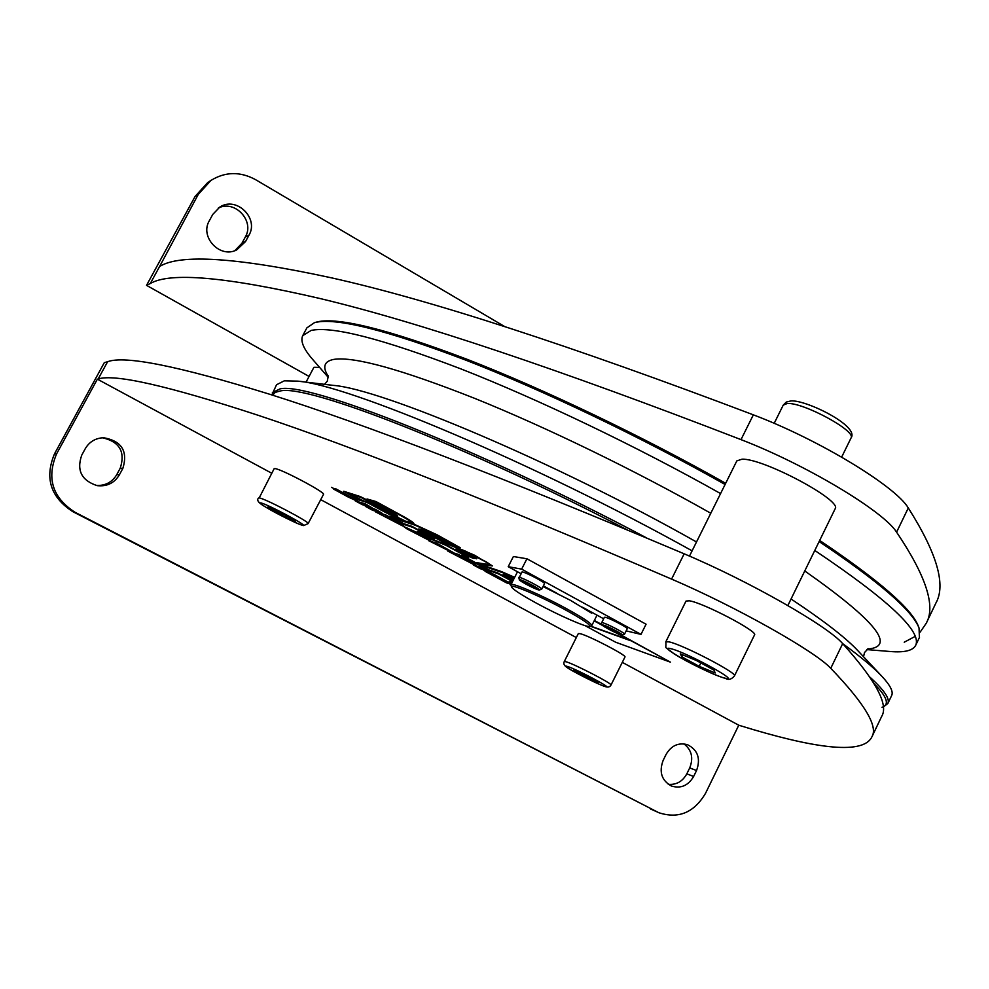 <?xml version="1.0" encoding="UTF-8"?>
<svg xmlns="http://www.w3.org/2000/svg" width="989" height="989" viewBox="0 0 989 989"><rect width="100%" height="100%" fill="white"/><g stroke="black" fill="none" stroke-linecap="round" stroke-linejoin="round"><path stroke-width="1.48" d="M918.497 626.581L918.336 626.148C911.734 608.779 878.85 580.209 819.671 540.427M725.679 483.3C642.405 436.26 544.605 389.468 467.377 359.415C388.603 329.535 338.597 317.012 317.358 321.858L314.49 322.649L306.874 327.878L302.721 335.679C300.174 341.118 303.66 349.228 313.179 360.021L328.385 377.477M919.399 637.546L919.041 628.027C912.414 610.572 879.11 581.742 819.139 541.539M725.098 484.474C641.428 437.262 543.233 390.284 465.77 360.132C386.748 330.141 336.643 317.568 315.417 322.414L314.49 322.649M866.772 649.588L890.199 651.504C904.441 652.703 912.934 650.638 915.69 645.31C922.045 631.501 888.406 599.89 814.775 550.453M720.573 493.573C636.792 446.435 538.572 399.371 461.158 368.996C382.199 338.77 332.205 325.913 311.152 330.425L302.721 335.679M891.608 695.65L891.682 695.477C893.512 691.632 890.211 685.204 881.78 676.192C873.633 667.55 860.603 656.708 842.715 643.654C827.731 626.025 748.772 580.988 684.165 553.815C502.375 477.118 364.039 423.885 269.169 394.092C178.391 366.004 124.54 355.224 107.603 361.727L104.302 362.654L54.543 453.753C44.418 477.934 50.513 497.232 72.803 511.647L75.003 512.265C52.516 497.727 46.384 478.256 56.596 453.852L97.379 379.158L271.74 473.237M692.102 550.824C535.16 463.495 347.188 384.486 297.664 381.136L284.3 380.827L276.561 384.746L271.814 394.932M883.684 706.715L887.838 703.513C890.112 698.852 884.178 690.099 870.048 677.267M646.67 537.954C478.738 448.61 307.666 381.569 279.998 388.9L272.371 392.621M882.015 707.283C889.779 704.749 887.158 696.911 874.165 683.77M626.692 529.585C464.397 444.852 307.727 384.4 280.604 390.902L275.251 392.361L272.692 395.217M881.372 717.037L881.656 716.444C888.864 704.848 875.883 680.58 842.69 643.629L830.76 668.304C864.782 703.711 878.455 726.618 871.816 737.028C862.309 756.115 809.435 746.979 741.132 725.938L738.771 725.209L705.54 793.302C694.055 812.674 678.466 819.139 658.785 812.698L75.003 512.265M306.046 382.137L313.921 367.302L319.558 367.352M689.481 556.102L736.83 460.886L742.034 459.193C763.261 458.179 842.727 500.607 835.136 508.803L835.112 508.853M309.075 376.438L146.533 285.351L150.291 283.534C170.021 271.827 226.629 276.833 320.115 298.542C417.729 321.833 558.019 368.86 741.008 439.623C806.047 464.657 883.461 511.128 896.59 532.156C926.087 575.969 935.953 606.356 926.211 623.317L920.141 632.144M915.196 636.384L904.23 642.207M935.458 603.97L935.891 603.067C946.189 584.944 936.991 553.247 908.298 507.963C895.564 486.192 818.472 439.413 753.346 414.836C570.109 345.346 429.387 299.655 331.191 277.773C237.125 257.437 179.924 253.691 159.588 266.511L198.332 194.289L210.966 180.406C225.344 171.616 240.179 171.357 255.471 179.602L504.439 326.419M234.826 250.674L241.922 243.282L245.272 237.088C254.989 221.116 234.912 199.432 218.248 208.098M146.533 285.351L195.105 196.428L198.332 194.289M210.966 180.406L207.628 182.656L195.105 196.428M212.783 214.39L219.904 206.998C236.544 196.032 259.242 218.371 248.907 235.32L245.532 241.576L236.643 249.933C219.966 258.759 199.457 236.927 209.359 220.683L212.783 214.39M594.364 620.462L601.72 624.467M620.474 634.678L670.406 662.148L615.578 642.195L585.055 625.629M355.199 500.83L362.617 503.228L369.725 507.085L362.283 504.662L355.199 500.83L365.287 503.821L372.284 507.913M473.372 564.954L484.239 568.415L490.94 572.347L480.147 568.626L473.372 564.954L484.116 568.65L490.94 572.347M365.361 506.343L375.511 509.372L382.496 513.464L372.42 510.163L365.361 506.343L375.4 509.607L382.496 513.464M428.806 540.76L436.693 543.159L453.827 552.826L450.873 551.813L428.806 540.76L436.582 543.381L443.505 547.14M443.529 547.078L453.827 552.826M510.979 585.327L510.126 584.61L511.004 584.536M331.488 487.354L334.665 488.962M334.356 488.64L355.583 499.494L342.355 492.782L355.916 500.545L348.264 497.071L333.664 489.122L347.3 496.058L335.852 489.728L334.356 488.64L335.901 488.863L357.894 500.867M412.054 531.081L419.324 535.012M404.18 526.939L415.998 531.946L427.038 537.967L430.759 540.538L429.609 540.587L407.134 529.004L404.18 526.939L406.022 527.458L415.875 532.181L430.635 540.76M506.195 582.669L485.29 571.419L484.523 570.294L488.986 572.285M483.893 570.43L504.279 580.58L488.949 572.347L493.919 574.362L511.338 583.893M447.807 551.083L458.513 554.446L465.399 558.192L461.443 557.104L474.683 564.225L476.092 565.349L474.51 564.942L447.807 551.083L458.389 554.681L465.275 558.414M463.384 557.771L476.092 565.349M375.486 511.832L385.71 514.91L392.781 518.755L388.998 517.779L402.56 525.072L404.13 526.309L402.671 525.95L375.486 511.832L385.586 515.145L392.658 518.978M390.816 518.372L404.13 526.309M401.225 519.942L389.246 516.295L406.12 521.821C400.088 519.707 392.027 515.937 381.927 510.534L367.352 502.61L359.242 500.001L343.727 491.273L360.367 496.577L395.612 514.799M343.603 491.508L360.243 496.812L395.439 515.022L367.043 498.975L376.018 501.559L402.61 516.048C410.039 520.152 413.822 522.687 413.946 523.663L411.387 523.54L436.965 535.049L460.169 547.683L450.823 544.568L432.44 534.554L421.969 530.376L444.457 542.615L465.906 551.33L486.637 562.098L492.361 565.943L478.095 563.866L501.262 571.79L514.552 577.564M413.637 524.009L437.076 534.814L460.169 547.683M423.354 530.833L444.58 542.38L474.485 555.175L492.361 565.943M479.517 564.089L501.386 571.555L514.676 577.329M511.845 582.892L509.187 581.445L512.178 582.224M512.537 581.52L498.394 573.83L489.58 570.801L461.331 555.447L465.485 555.942M461.331 555.447L466.165 556.312L445.829 545.26L432.786 539.945L417.556 531.674L428.521 535.853M274.114 468.749L274.732 468.588C279.961 468.267 326.185 492.757 323.49 494.389L308.123 523.614C310.608 522.415 264.187 498.048 259.18 497.937L274.114 468.749M578.318 633.59L580.048 633.652C588.393 635.433 627.249 655.645 624.961 657.005L610.992 685.031C613.106 684.054 574.127 663.879 565.943 661.728L564.274 661.554L578.318 633.59M686.02 601.065L689.321 600.805C703.204 602.721 758.489 631.674 754.533 634.913L734.456 675.883C738.041 673.41 682.521 644.519 668.972 641.849L665.807 641.824L686.02 601.065M508.21 566.685L513.39 556.523L526.927 558.773L646.064 624.207L640.996 634.382L521.648 569.132L508.21 566.685L520.61 573.447M320.72 499.655L576.327 637.559M622.291 662.358L738.771 725.209M97.379 379.158L98.171 378.985C114.489 373.632 167.734 385.71 257.906 415.207C352.171 446.447 490.062 501.077 671.58 579.097C736.088 606.739 815.393 651.454 830.76 668.304M511.523 586.971L510.905 584.734C511.004 581.915 541.552 595.007 566.4 608.631C583.201 617.89 591.669 623.54 591.793 625.592L589.642 626.42C587.07 627.792 559.069 615.517 536.644 603.29C521.475 594.982 513.093 589.543 511.523 586.971C509.187 582.917 539.932 595.885 565.288 609.793C582.842 619.485 590.965 625.036 589.642 626.42M592.065 612.451L591.694 613.205L570.554 600.397L543.048 586.539M594.253 620.684L602.066 624.937M618.694 633.998L670.406 662.148M616.654 633.133L630.463 640.649L590.272 626.21M594.154 620.882L602.697 625.53M590.656 626.086L629.016 639.858M510.126 584.61L510.893 584.759L517.507 571.753M413.6 531.587L423.898 537.163L413.6 531.587M417.618 533.479L422.835 536.31M511.115 584.314L506.158 582.744M488.949 572.347L511.226 584.116M500.137 578.998L491.224 574.226L500.224 578.849M492.114 574.535L498.048 577.7M468.094 561.356L458.055 556.053L468.44 561.208M458.439 556.115L468.205 561.134M396.045 522.254L385.797 516.827L396.342 522.081M386.18 516.876L396.169 522.019M509.187 581.445L512.067 582.447M417.556 531.674L430.536 536.953L412.994 527.409L404.625 524.652L389.246 516.295M367.043 498.975L375.894 501.794L402.486 516.283C409.928 520.387 413.699 522.921 413.835 523.898M485.958 561.975L490.012 564.942L475.041 562.667L463.853 556.597L468.724 557.462L445.359 544.766L432.304 539.45L421.487 533.578L434.505 538.869L412.104 526.692L403.735 523.935L392.336 517.742L416.196 525.555L436.322 534.95L456.967 546.188L449.983 543.863L433.058 534.653L418.817 528.905L444.939 543.109L467.253 552.183L485.958 561.975M512.636 581.334L497.628 573.175L488.813 570.146L477.761 564.138L502.931 572.755L514.453 577.749M404.377 520.807L382.508 510.596L366.4 501.856L358.29 499.247L346.706 492.955L361.22 497.578L385.228 510.633L397.405 516.097L393.004 512.846L370.22 500.459L376.858 502.573L401.893 516.196C408.358 519.781 411.647 521.994 411.77 522.835L404.377 520.807L411.77 522.687M464.657 556.733L475.153 562.444L490.247 564.731M456.065 548.87L473.298 556.251L476.772 558.587L472.655 558.179L455.954 549.08L468.106 554.038L476.649 558.81M418.817 528.905L425.517 530.846L450.094 543.629L455.669 545.483M393.696 518.187L403.858 523.7L412.228 526.457L434.505 538.869M423.626 534.443L432.428 539.228L445.483 544.543L468.724 557.462M472.507 556.362L474.621 557.784L471.407 557.252L459.91 550.997L472.507 556.362M461.974 551.837L471.407 556.968L474.411 557.536M479.195 564.632L488.925 569.924L497.751 572.952L512.747 581.112M348.029 493.375L404.501 520.585M371.567 500.879L393.115 512.611L397.788 516.073M513.192 580.234L503.154 574.473L514.045 578.553M503.042 574.708L513.934 578.788M513.291 580.048L506.183 576.179L513.835 578.973M507.654 576.686L513.402 579.814M668.267 784.289C676.34 785.019 682.534 781.533 686.811 773.843L689.704 767.934C693.635 757.982 691.719 749.959 683.943 743.889M95.995 485.426C105.168 485.933 112.103 482.335 116.764 474.621L120.238 468.205C125.504 451.812 119.558 441.663 102.399 437.781M72.803 511.647L658.785 812.698M693.635 776.464C688.22 785.649 680.828 788.839 671.457 786.032C661.641 780.544 658.859 772.013 663.125 760.442L666.067 754.459C671.259 745.607 678.405 742.343 687.479 744.68C697.814 749.946 700.842 758.563 696.553 770.518L693.635 776.464L686.811 773.843M119.335 474.905C114.316 483.102 106.923 486.687 97.182 485.648C81.568 480.567 76.413 470.405 81.741 455.163L85.277 448.672C89.381 441.762 95.488 438.115 103.61 437.719C121.721 440.995 128.125 451.231 122.834 468.44L119.335 474.905L116.764 474.621M626.161 630.883L640.996 634.382M543.381 585.871L556.696 593.14M582.533 607.246L603.649 618.768M526.927 558.773L521.648 569.132M522.118 571.852C526 572.371 545.743 582.756 544.519 583.634L541.737 589.135C542.936 588.294 523.181 577.922 519.312 577.366L522.118 571.852M605.293 617.284C609.533 618.063 628.374 627.916 627.224 628.744L624.504 634.184C625.641 633.393 606.789 623.54 602.561 622.736L601.671 622.736L604.39 617.297L605.293 617.284M618.212 632.428L619.052 633.652L613.18 631.217L605.577 626.309L618.212 632.428M606.826 626.828L606.455 627.558M613.773 630.005L613.18 631.217M713.971 670.122L715.208 672.953L699.198 666.326L681.866 656.857L680.296 653.865L696.392 660.491L713.971 670.122M700.867 662.939L699.198 666.326M682.83 654.903L681.866 656.857M596.565 681.038L598.221 682.904L587.763 678.318L575.635 671.852L573.83 669.912L596.565 681.038M588.542 676.76L587.763 678.318M576.105 670.901L575.635 671.852M291.31 518.211L295.266 521.364L285.685 517.284L272.136 510.064L268.019 506.838L291.31 518.211M286.538 515.665L285.685 517.284M272.779 508.853L272.136 510.064M535.148 587.182L536.322 588.591L530.574 586.242L522.427 581.025L535.148 587.182M531.192 585.018L530.574 586.242M524.046 581.693L523.651 582.472M867.477 649.056C896.64 646.893 875.735 620.857 804.762 570.962M710.782 513.254C635.618 470.653 546.076 427.161 474.51 398.295C401.311 369.404 354.482 356.423 334.022 359.353C324.009 361.22 322.13 366.968 328.397 376.599M857.97 650.811L857.376 650.181C845.385 637.46 823.268 620.4 791.052 599M696.503 541.972C556.164 462.617 381.235 388.788 333.132 385.364L332.972 385.351M150.291 283.534L159.588 266.511M741.008 439.623L753.346 414.836M774.189 423.341L783.214 405.144L787.133 403.537C802.586 401.868 856.734 431.105 851.034 437.991L841.664 457.103M896.59 532.156L908.298 507.963M248.907 235.32L245.272 237.088M245.532 241.576L241.922 243.282M260.688 502.931C253.839 501.633 297.009 524.627 302.51 525.233C310.323 527.013 265.794 503.253 260.688 502.931M567.266 666.413C556.844 663.075 595.551 683.696 604.712 686.366C615.986 690.137 576.191 668.898 567.266 666.413M670.876 648.71C653.803 644.235 708.903 674.3 724.467 678.021C743.357 683.436 686.057 652.023 670.876 648.71M684.165 553.815L671.58 579.097M107.603 361.727L98.171 378.985M54.543 453.753L56.596 453.852M650.539 808.977L657.116 811.895M122.834 468.44L120.238 468.205M696.553 770.518L689.704 767.934M519.979 579.702C515.059 578.577 534.604 589.209 538.758 589.914C543.876 591.15 524.071 580.345 519.979 579.702M603.203 625.023C597.838 623.626 616.79 633.949 621.401 634.926C626.977 636.421 607.765 625.963 603.203 625.023M918.336 626.148L919.041 628.027M919.498 637.336L915.69 645.31M868.218 648.648L864.522 652.517L863.533 656.733M881.78 676.192L857.958 650.787M324.553 384.338L327.31 381.148L328.299 375.795M333.132 385.364L297.664 381.136M891.682 695.477L887.838 703.513M883.053 706.937L883.869 706.653M835.136 508.803L787.862 605.54M783.214 405.144L786.28 402.053L790.953 400.928C805.726 399.568 859.874 426.012 851.034 437.991M926.211 623.317L935.891 603.067M881.656 716.444L871.816 737.028M308.123 523.614L303.574 525.592C298.814 524.825 274.67 512.759 264.31 506.269C258.302 502.696 256.398 499.952 258.599 498.023M610.992 685.031C609.978 687.009 608.062 687.528 605.219 686.589C598.654 684.709 571.086 670.74 566.512 667.13C564.027 665.325 563.273 663.458 564.274 661.554M734.456 675.883C731.576 679.394 728.572 680.234 725.432 678.405C713.91 675.227 687.244 662.173 674.053 653.84C662.679 644.494 666.66 650.762 665.807 641.824M591.793 625.592L597.022 615.158M541.737 589.135L539.178 590.074C533.504 588.208 527.088 585.018 519.93 580.506L518.595 577.415M624.504 634.184L621.76 635.074L605.058 627.137C601.621 624.999 600.496 623.54 601.671 622.736"/></g></svg>
